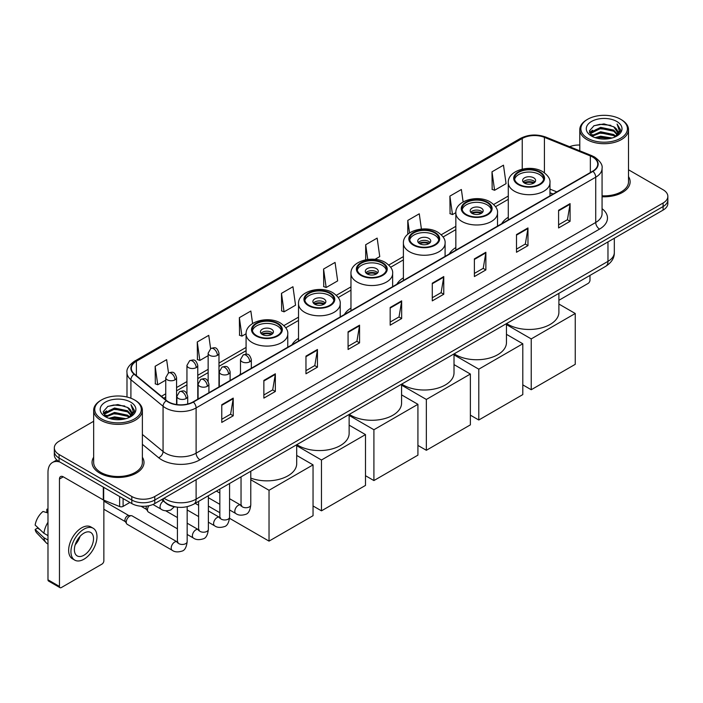 <?xml version="1.0" encoding="UTF-8"?>
<svg xmlns="http://www.w3.org/2000/svg" width="703" height="703" viewBox="0 0 703 703"><rect width="100%" height="100%" fill="white"/><g stroke="black" fill="none" stroke-linecap="round" stroke-linejoin="round"><path stroke-width="1.05" d="M240.496 373.583A28.691 16.564 0 0 0 239.556 375.059M298.52 338.371A28.691 16.564 0 0 0 292 344.778M350.964 308.099A28.691 16.564 0 0 0 344.435 314.505M403.399 277.817A28.691 16.564 0 0 0 396.879 284.232M455.843 247.544A28.691 16.564 0 0 0 449.314 253.95M508.287 217.271A28.691 16.564 0 0 0 501.757 223.677M552.997 194.09L549.966 192.859M176.242 507.03A16.239 9.376 180 0 1 165.97 503.19L161.628 499.605M93.666 421.273L59.078 441.247A16.239 9.376 0 0 0 54.324 447.873L54.324 454.946A16.239 9.376 0 0 0 59.078 461.572L131.804 503.568A16.239 9.376 0 0 0 154.774 503.568L663.096 210.092A16.239 9.376 0 0 0 667.85 203.457L667.85 199.924A16.239 9.376 0 0 1 663.096 206.55A16.239 9.376 0 0 0 667.85 199.924L667.85 196.383A16.239 9.376 0 0 0 663.096 189.757L628.508 169.783M54.324 447.873A16.239 9.376 0 0 0 59.078 454.507L131.804 496.494A16.239 9.376 0 0 0 154.774 496.494L154.774 500.026L663.096 206.55L154.774 500.026A16.239 9.376 0 0 1 131.804 500.026A16.239 9.376 0 0 0 154.774 500.026L154.774 503.568M59.078 454.507L59.078 458.04L131.804 500.026L59.078 458.04A16.239 9.376 0 0 1 54.324 451.414A16.239 9.376 0 0 0 59.078 458.04L59.078 461.572M93.666 457.24A25.985 15 0 0 0 92.04 462.46A25.985 15 0 0 0 99.65 473.066A25.985 15 0 0 0 127.972 476.318A25.985 15 0 0 0 144.01 462.46A25.985 15 0 0 0 142.384 457.24A25.985 15 0 0 1 144.01 462.46A25.985 15 0 0 1 127.972 476.318A25.985 15 0 0 1 99.65 473.066A25.985 15 0 0 1 92.04 462.46A25.985 15 0 0 1 93.666 457.24M592.664 157.05A17.32 10 180 0 1 597.735 164.124A17.32 10 180 0 1 592.664 171.189L193.053 401.905A17.32 10 180 0 1 166.611 400.569L134.449 374.058A17.32 10 180 0 1 131.32 368.319A17.32 10 180 0 1 136.391 361.245L522.241 138.482A17.32 10 180 0 1 544.421 137.357L590.353 155.925A17.32 10 180 0 1 592.664 157.05M592.972 156.874A17.76 10.255 0 0 0 590.599 155.723L544.676 137.155A17.76 10.255 0 0 0 521.934 138.306L136.083 361.07A17.76 10.255 0 0 0 134.097 374.198L166.26 400.719A17.76 10.255 0 0 0 193.351 402.081L592.972 171.365A17.76 10.255 0 0 0 592.972 156.874M221.761 404.735L221.761 422.415L233.238 415.789L233.238 398.109L221.761 404.735M221.761 419.278L230.602 414.172L233.194 398.698A4.332 2.504 -120 0 0 233.238 398.109M230.522 414.216L233.238 415.789M263.862 380.428L263.862 398.109L275.348 391.474L275.348 373.794L263.862 380.428M263.862 394.972L272.702 389.866L275.295 374.383A4.332 2.504 -120 0 0 275.348 373.794M272.632 389.91L275.348 391.474M305.963 356.122L305.963 373.794L317.448 367.168L317.448 349.488L305.963 356.122M305.963 370.666L314.812 365.551L317.404 350.076A4.332 2.504 -120 0 0 317.448 349.488M314.733 365.604L317.448 367.168M348.073 331.807L348.073 349.488L359.558 342.862L359.558 325.181L348.073 331.807M348.073 346.351L356.913 341.245L359.505 325.77A4.332 2.504 -120 0 0 359.558 325.181M356.843 341.289L359.558 342.862M558.595 210.267L558.595 227.948L570.08 221.313L570.08 203.633L558.595 210.267M558.595 224.811L567.444 219.696L570.036 204.222A4.332 2.504 -120 0 0 570.08 203.633M567.365 219.749L570.08 221.313M516.494 234.574L516.494 252.254L527.971 245.619L527.971 227.948L516.494 234.574M516.494 249.117L525.334 244.011L527.927 228.528A4.332 2.504 -120 0 0 527.971 227.948M525.255 244.055L527.971 245.619M474.384 258.88L474.384 276.56L485.87 269.934L485.87 252.254L474.384 258.88M474.384 273.423L483.233 268.318L485.826 252.843A4.332 2.504 -120 0 0 485.87 252.254M483.154 268.361L485.87 269.934M432.283 283.195L432.283 300.875L443.769 294.241L443.769 276.56L432.283 283.195M432.283 297.738L441.124 292.624L443.716 277.149A4.332 2.504 -120 0 0 443.769 276.56M441.045 292.676L443.769 294.241M390.174 307.501L390.174 325.181L401.659 318.547L401.659 300.866L390.174 307.501M390.174 322.044L399.023 316.939L401.615 301.455A4.332 2.504 -120 0 0 401.659 300.866M398.944 316.983L401.659 318.547M602.067 196.752A25.985 15 0 0 0 630.134 181.805A25.985 15 0 0 0 628.508 176.576A25.985 15 0 0 1 630.134 181.805A25.985 15 0 0 1 602.067 196.752M154.774 496.494L663.096 203.018A16.239 9.376 0 0 0 667.85 196.383M579.79 145.038A16.239 9.376 0 0 0 569.597 146.707M252.597 323.512L250.848 311.034L239.363 317.668L239.547 335.234M210.61 348.626L208.747 335.349L197.262 341.974L197.446 359.549M168.5 372.924L166.637 359.655L155.152 366.281L155.337 383.856M374.963 259.345L379.752 256.577L377.159 238.106L365.683 244.741L365.683 259.794M421.405 229.037L419.269 213.8L407.784 220.426L407.784 234.275M463.119 201.946L461.37 189.494L449.894 196.119L450.078 213.694M491.995 171.813L494.587 190.285L506.072 183.65L503.48 165.179L491.995 171.813L492.179 189.388M281.472 293.353L284.065 311.833L295.541 305.199L292.949 286.727L281.472 293.353L281.657 310.928M323.573 269.047L326.166 287.518L337.651 280.892L335.059 262.421L323.573 269.047L323.758 286.622M326.166 287.518L323.573 286.552M365.683 244.741L367.748 259.451M407.784 220.426L409.541 232.93M449.894 196.119L452.486 214.591L455.843 212.649M452.486 214.591L449.894 213.624M494.587 190.285L491.995 189.318M284.065 311.833L281.472 310.858M239.363 317.668L241.955 336.139L246.085 333.749M241.955 336.139L239.363 335.173M197.262 341.974L199.854 360.446L208.15 355.656M199.854 360.446L197.262 359.479M155.152 366.281L157.744 384.761L165.741 380.138M157.744 384.761L155.152 383.785M558.894 300.304L588.068 283.458A2.707 1.564 120 0 0 589.984 280.146L589.984 275.409M587.69 138.263A23.278 13.436 0 0 0 620.608 138.263A23.278 13.436 0 0 0 620.608 119.255L621.373 119.703A24.359 14.06 0 0 1 628.508 129.642A24.359 14.06 0 0 1 613.473 142.639A24.359 14.06 0 0 1 586.926 139.589A24.359 14.06 0 0 1 579.79 129.642A24.359 14.06 0 0 1 586.926 119.703L587.69 119.255A23.278 13.436 0 0 0 587.69 138.263M602.067 195.812A24.359 14.06 0 0 0 628.508 181.805L628.508 129.642M595.028 137.63L600.643 136.189L612.032 138.016M596.636 138.122L600.643 137.296L610.371 138.429M591.522 135.82L600.643 131.769L613.719 134.528L615.819 136.277M592.084 136.285L600.643 132.876L613.719 135.635L615.239 136.795M590.775 135.073L591.074 132.138L600.643 127.348L613.719 130.108L617.296 134.168M590.652 134.537L591.074 133.245L600.643 128.456L613.719 131.215L617.041 134.695M615.099 136.909A13.533 7.812 0 0 0 617.682 132.322A13.533 7.812 0 0 0 613.719 126.795L617.673 132.586M616.777 121.47A17.865 10.317 0 0 0 591.557 121.443A17.865 10.317 0 0 0 591.434 136.013A17.865 10.317 0 0 0 591.513 136.057A17.865 10.317 0 0 0 616.856 136.013A17.865 10.317 0 0 0 616.777 121.47M613.719 126.795L603.991 123.895L594 125.732L589.369 130.969L592.444 136.549M616.206 136.373L620.521 130.899L620.608 129.914L617.093 124.044L619.308 130.617L615.239 136.848M621.373 119.703L620.608 119.255A23.278 13.436 0 0 0 587.69 119.255M617.093 124.044L620.608 130.134M593.771 125.846L599.887 124.334L610.845 125.319M589.545 132.955L591.539 131.391M595.933 129.519L599.887 128.754L610.459 129.624M595.933 133.939L599.887 133.175L610.459 134.045M596.75 138.148L599.887 137.595L610.353 138.429M589.43 132.524L592.708 130.196M591.17 135.494L592.708 134.616M539.456 172.297A14.614 8.436 0 0 0 523.533 170.469A14.614 8.436 0 0 0 514.508 178.263A14.614 8.436 0 0 0 518.788 184.23A14.614 8.436 0 0 0 534.719 186.058A14.614 8.436 0 0 0 543.735 178.263A14.614 8.436 0 0 0 539.456 172.297M543.612 179.37A14.614 8.436 0 0 0 539.456 174.511A14.614 8.436 0 0 0 524.429 172.481A14.614 8.436 0 0 0 514.631 179.37M506.626 323.529A29.772 17.188 0 0 0 508.067 324.426A29.772 17.188 0 0 0 540.519 328.152A29.772 17.188 0 0 0 558.894 312.273L558.894 293.353M533.718 177.824A6.494 3.752 0 0 0 526.635 177.007A6.494 3.752 0 0 0 522.628 180.478A6.494 3.752 0 0 0 524.526 183.123A6.494 3.752 0 0 0 531.609 183.94A6.494 3.752 0 0 0 535.616 180.478A6.494 3.752 0 0 0 533.718 177.824M535.045 182.024A6.494 3.752 0 0 0 533.718 180.917A6.494 3.752 0 0 0 523.208 182.024M523.876 182.683A8.664 5 180 0 1 533.99 182.525L533.99 182.956M524.587 183.158A7.575 4.376 180 0 1 533.208 182.973L533.99 182.525M533.085 183.448L533.208 182.973M531.231 389.734L531.231 338.908L575.247 313.494L575.247 364.321L531.231 389.734L522.804 384.875M531.231 338.908L506.459 324.601M558.894 304.048L575.247 313.494M487.021 202.569A14.614 8.436 0 0 0 471.089 200.742A14.614 8.436 0 0 0 462.064 208.536A14.614 8.436 0 0 0 466.353 214.503A14.614 8.436 0 0 0 482.276 216.339A14.614 8.436 0 0 0 491.3 208.536A14.614 8.436 0 0 0 487.021 202.569M491.177 209.643A14.614 8.436 0 0 0 487.021 204.784A14.614 8.436 0 0 0 471.985 202.763A14.614 8.436 0 0 0 462.196 209.643M454.182 353.811A29.772 17.188 0 0 0 455.632 354.707A29.772 17.188 0 0 0 488.075 358.433A29.772 17.188 0 0 0 506.459 342.554L506.459 323.635M481.274 208.097A6.494 3.752 0 0 0 474.2 207.288A6.494 3.752 0 0 0 470.184 210.751A6.494 3.752 0 0 0 472.091 213.404A6.494 3.752 0 0 0 479.174 214.213A6.494 3.752 0 0 0 483.181 210.751A6.494 3.752 0 0 0 481.274 208.097M482.601 212.297A6.494 3.752 0 0 0 481.274 211.19A6.494 3.752 0 0 0 470.764 212.297M471.432 212.956A8.664 5 180 0 1 481.555 212.798L481.555 213.237M472.144 213.431A7.575 4.376 180 0 1 480.773 213.255L481.555 212.798M480.641 213.721L480.773 213.255M478.787 420.007L478.787 369.18L522.804 343.767L522.804 394.594L478.787 420.007L470.369 415.148M478.787 369.18L454.015 354.874M506.459 334.329L522.804 343.767M434.577 232.851A14.614 8.436 0 0 0 418.654 231.023A14.614 8.436 0 0 0 409.629 238.818A14.614 8.436 0 0 0 413.909 244.785A14.614 8.436 0 0 0 429.841 246.612A14.614 8.436 0 0 0 438.857 238.818A14.614 8.436 0 0 0 434.577 232.851M438.734 239.916A14.614 8.436 0 0 0 434.577 235.057A14.614 8.436 0 0 0 419.55 233.036A14.614 8.436 0 0 0 409.752 239.916M401.747 384.084A29.772 17.188 0 0 0 403.188 384.98A29.772 17.188 0 0 0 435.64 388.706A29.772 17.188 0 0 0 454.015 372.827L454.015 353.908M428.839 238.37A6.494 3.752 0 0 0 421.756 237.561A6.494 3.752 0 0 0 417.749 241.024A6.494 3.752 0 0 0 419.647 243.677A6.494 3.752 0 0 0 426.73 244.495A6.494 3.752 0 0 0 430.737 241.024A6.494 3.752 0 0 0 428.839 238.37M430.157 242.57A6.494 3.752 0 0 0 428.839 241.472A6.494 3.752 0 0 0 418.329 242.57M418.997 243.238A8.664 5 180 0 1 429.111 243.08L429.111 243.51M419.709 243.713A7.575 4.376 180 0 1 428.329 243.528L429.111 243.08M428.197 244.003L428.329 243.528M426.352 450.289L426.352 399.453L470.369 374.04L470.369 424.867L426.352 450.289L417.925 445.421M426.352 399.453L401.58 385.156M454.015 364.602L470.369 374.04M382.142 263.124A14.614 8.436 0 0 0 366.21 261.296A14.614 8.436 0 0 0 357.186 269.091A14.614 8.436 0 0 0 361.465 275.058A14.614 8.436 0 0 0 377.397 276.885A14.614 8.436 0 0 0 386.422 269.091A14.614 8.436 0 0 0 382.142 263.124M386.29 270.198A14.614 8.436 0 0 0 382.142 265.339A14.614 8.436 0 0 0 367.107 263.309A14.614 8.436 0 0 0 357.317 270.198M349.303 414.357A29.772 17.188 0 0 0 350.753 415.253A29.772 17.188 0 0 0 383.197 418.979A29.772 17.188 0 0 0 401.58 403.1L401.58 384.181M376.395 268.651A6.494 3.752 0 0 0 369.321 267.834A6.494 3.752 0 0 0 365.305 271.305A6.494 3.752 0 0 0 367.212 273.95A6.494 3.752 0 0 0 374.286 274.768A6.494 3.752 0 0 0 378.302 271.305A6.494 3.752 0 0 0 376.395 268.651M377.722 272.852A6.494 3.752 0 0 0 376.395 271.745A6.494 3.752 0 0 0 365.885 272.852M366.553 273.511A8.664 5 180 0 1 376.667 273.353L376.667 273.783M367.265 273.985A7.575 4.376 180 0 1 375.894 273.801L376.667 273.353M375.762 274.275L375.894 273.801M373.908 480.562L373.908 429.735L417.925 404.322L417.925 455.149L373.908 480.562L365.49 475.703M373.908 429.735L349.136 415.429M401.58 394.875L417.925 404.322M329.698 293.397A14.614 8.436 0 0 0 313.766 291.569A14.614 8.436 0 0 0 304.751 299.364A14.614 8.436 0 0 0 309.03 305.33A14.614 8.436 0 0 0 324.953 307.167A14.614 8.436 0 0 0 333.978 299.364A14.614 8.436 0 0 0 329.698 293.397M333.855 300.471A14.614 8.436 0 0 0 329.698 295.611A14.614 8.436 0 0 0 314.672 293.59A14.614 8.436 0 0 0 304.874 300.471M296.868 444.639A29.772 17.188 0 0 0 298.309 445.535A29.772 17.188 0 0 0 330.762 449.261A29.772 17.188 0 0 0 349.136 433.382L349.136 414.462M323.96 298.924A6.494 3.752 0 0 0 316.877 298.116A6.494 3.752 0 0 0 312.87 301.578A6.494 3.752 0 0 0 314.768 304.232A6.494 3.752 0 0 0 321.851 305.04A6.494 3.752 0 0 0 325.858 301.578A6.494 3.752 0 0 0 323.96 298.924M325.278 303.125A6.494 3.752 0 0 0 323.96 302.018A6.494 3.752 0 0 0 313.45 303.125M314.118 303.784A8.664 5 180 0 1 324.232 303.626L324.232 304.065M314.83 304.258A7.575 4.376 180 0 1 323.45 304.083L324.232 303.626M323.318 304.548L323.45 304.083M321.473 510.835L321.473 460.008L365.49 434.595L365.49 485.421L321.473 510.835L313.046 505.975M321.473 460.008L296.701 445.702M349.136 425.157L365.49 434.595M277.263 323.679A14.614 8.436 0 0 0 261.331 321.851A14.614 8.436 0 0 0 252.307 329.645A14.614 8.436 0 0 0 256.586 335.612A14.614 8.436 0 0 0 272.518 337.44A14.614 8.436 0 0 0 281.543 329.645A14.614 8.436 0 0 0 277.263 323.679M281.411 330.744A14.614 8.436 0 0 0 277.263 325.884A14.614 8.436 0 0 0 262.228 323.863A14.614 8.436 0 0 0 252.439 330.744M250.778 478.102A29.772 17.188 0 0 0 281.165 478.752A29.772 17.188 0 0 0 296.701 463.655L296.701 444.735M271.516 329.197A6.494 3.752 0 0 0 264.442 328.389A6.494 3.752 0 0 0 260.426 331.851A6.494 3.752 0 0 0 262.333 334.505A6.494 3.752 0 0 0 269.407 335.322A6.494 3.752 0 0 0 273.423 331.851A6.494 3.752 0 0 0 271.516 329.197M272.843 333.398A6.494 3.752 0 0 0 271.516 332.299A6.494 3.752 0 0 0 261.006 333.398M261.674 334.066A8.664 5 180 0 1 271.789 333.907L271.789 334.338M262.386 334.54A7.575 4.376 180 0 1 271.007 334.356L271.789 333.907M270.883 334.83L271.007 334.356M269.029 541.117L269.029 490.281L313.046 464.868L313.046 515.694L269.029 541.117L229.529 518.304M219.837 512.707L208.369 506.09M269.029 490.281L250.778 479.745M296.701 455.43L313.046 464.868M177.42 528.805L148.474 512.092A4.868 2.812 -60 0 1 147.858 511.494A4.868 2.812 -60 0 1 147.463 509.868A4.868 2.812 -60 0 1 148.957 505.721M147.858 511.494L146.409 509.165A3.515 2.03 -60 0 1 146.119 507.988A3.515 2.03 -60 0 1 146.549 506.116M126.259 522.109A4.868 2.812 -60 0 1 129.703 516.143A4.868 2.812 -60 0 1 131.312 515.668A4.868 2.812 -60 0 1 132.138 515.897L177.077 541.846A4.868 2.812 -60 0 0 174.854 541.969A4.868 2.812 -60 0 0 174.634 542.083A4.868 2.812 -60 0 0 171.453 546.38A4.868 2.812 -60 0 0 172.2 550.282L127.261 524.341A4.868 2.812 -60 0 1 126.654 523.735A4.868 2.812 -60 0 1 126.259 522.109M126.654 523.735L125.204 521.406A3.515 2.03 -60 0 1 124.914 520.229A3.515 2.03 -60 0 1 127.401 515.923A3.515 2.03 -60 0 1 128.57 515.58L131.312 515.668M123.095 498.532L123.095 506.38L129.888 502.46M59.887 462.047A21.652 12.505 -120 0 0 52.461 462.495A21.652 12.505 -120 0 0 47.98 472.407L47.98 579.808L59.465 586.434L59.465 479.033A5.413 3.128 60 0 1 60.581 476.555A5.413 3.128 60 0 1 63.288 476.827L103.315 499.93L103.315 487.117M59.465 586.434A2.707 1.564 120 0 0 60.019 587.673L48.542 581.047A2.707 1.564 -60 0 1 47.98 579.808M60.019 587.673A2.707 1.564 120 0 0 61.372 587.541L101.953 564.114A2.707 1.564 120 0 0 103.859 560.801L103.859 500.185M123.095 506.38A2.707 1.564 180 0 1 119.633 506.555L103.675 500.105A2.707 1.564 180 0 1 103.315 499.93M83.956 555.229A13.533 7.812 120 0 0 92.796 543.305A13.533 7.812 120 0 0 90.722 532.461A13.533 7.812 120 0 0 83.956 533.138A13.533 7.812 120 0 0 75.116 545.062A13.533 7.812 120 0 0 77.189 555.906A13.533 7.812 120 0 0 83.956 555.229M75.212 544.746A13.533 7.812 120 0 0 80.072 536.327M47.98 509.605L46.829 509.262L46.829 511.977L47.98 512.645M93.165 528.243L90.863 526.916A18.401 10.624 120 0 0 81.662 527.83A18.401 10.624 120 0 0 69.641 544.052A18.401 10.624 120 0 0 72.462 558.797L74.755 560.124A18.401 10.624 120 0 0 83.956 559.21A18.401 10.624 120 0 0 95.986 542.997A18.401 10.624 120 0 0 93.165 528.243A18.401 10.624 120 0 0 83.956 529.157A18.401 10.624 120 0 0 71.934 545.379A18.401 10.624 120 0 0 74.755 560.124M47.98 522.259A17.865 10.317 120 0 0 43.911 533.269L35.15 525.071A14.078 8.128 120 0 1 43.006 511.468L47.98 512.979M47.98 535.616L43.911 533.269M39.886 529.508L37.505 528.129L35.15 529.491L43.911 537.69L47.98 540.036M43.911 537.69A17.865 10.317 120 0 0 46.117 542.681A17.865 10.317 120 0 0 47.47 543.744L47.98 544.034M47.98 508.937A14.078 8.128 120 0 0 46.829 509.262M35.15 529.491A14.078 8.128 120 0 0 36.811 532.997L46.117 542.681M101.566 418.926A23.278 13.436 0 0 0 134.484 418.926A23.278 13.436 0 0 0 134.484 399.919L135.248 400.359A24.359 14.06 0 0 1 142.384 410.306A24.359 14.06 0 0 1 127.348 423.303A24.359 14.06 0 0 1 100.801 420.253A24.359 14.06 0 0 1 93.666 410.306A24.359 14.06 0 0 1 100.801 400.359L101.566 399.919A23.278 13.436 0 0 0 101.566 418.926M93.666 410.306L93.666 462.46A24.359 14.06 0 0 0 100.801 472.407A24.359 14.06 0 0 0 127.348 475.456A24.359 14.06 0 0 0 142.384 462.46L142.384 410.306M108.903 418.294L114.527 416.853L125.907 418.672M110.512 418.777L114.527 417.951L124.246 419.085M105.397 416.484L114.527 412.433L127.594 415.192L129.695 416.932M105.96 416.941L114.527 413.531L127.594 416.29L129.115 417.459M104.65 415.728L104.958 412.802L114.527 408.012L127.594 410.772L131.171 414.832M104.536 415.192L104.958 413.9L114.527 409.111L127.594 411.87L130.916 415.359M128.974 417.573A13.533 7.812 0 0 0 131.558 412.977A13.533 7.812 0 0 0 127.594 407.45L131.549 413.25M130.661 402.125A17.865 10.317 0 0 0 105.432 402.107A17.865 10.317 0 0 0 105.318 416.668A17.865 10.317 0 0 0 105.397 416.712A17.865 10.317 0 0 0 130.732 416.668A17.865 10.317 0 0 0 130.661 402.125M127.594 407.45L117.867 404.55L107.884 406.387L103.244 411.624L106.32 417.204M130.09 417.028L134.405 411.554L134.484 410.57L130.978 404.7L133.192 411.281L129.124 417.503M135.248 400.359L134.484 399.919A23.278 13.436 0 0 0 101.566 399.919M130.978 404.7L134.484 410.798M107.647 406.501L113.763 404.998L124.73 405.983M103.42 413.619L105.424 412.046M109.817 410.183L113.763 409.418L124.334 410.28M109.817 414.603L113.763 413.839L124.334 414.7M110.626 418.812L113.763 418.259L124.229 419.093M103.306 413.179L106.584 410.851M105.055 416.158L106.584 415.271M164.036 498.216A21.652 12.505 0 0 0 165.486 499.148A21.652 12.505 0 0 0 196.111 499.148L607.972 261.358A21.652 12.505 0 0 0 614.317 252.518C614.475 257.896 611.61 262.491 605.731 266.314L193.87 504.104A10.826 6.248 60 0 0 196.111 499.148L196.111 479.701M607.972 241.911L607.972 261.358A10.826 6.248 60 0 1 605.731 266.314M163.158 498.726A10.826 7.241 129.5 0 0 165.047 502.241L161.76 499.534M663.096 210.092L663.096 203.018M131.804 503.568L131.804 496.494M602.067 208.668A27.066 15.624 180 0 1 599.554 229.09L199.942 459.806A5.413 3.128 60 0 1 196.111 453.18L595.722 222.464A21.652 12.505 0 0 0 602.067 213.624L602.067 168.36A21.652 12.505 180 0 1 595.722 177.2A5.413 3.128 -120 0 0 592.972 171.365M199.942 459.806A27.066 15.624 180 0 1 161.664 459.806A27.066 15.624 180 0 1 158.632 457.723L142.384 444.331M166.26 400.719A5.413 3.62 129.5 0 0 163.061 406.246L163.061 451.511A21.652 12.505 0 0 0 165.486 453.18A21.652 12.505 0 0 0 196.111 453.18L196.111 407.916A21.652 12.505 180 0 1 163.061 406.246L130.907 379.734A21.652 12.505 180 0 1 126.988 372.564L126.988 397.019M602.067 168.36C602.787 164.985 600.3 161.207 594.606 157.041L591.759 155.662A5.413 2.531 112 0 0 590.599 155.723M591.759 155.662L545.827 137.094C536.864 133.922 528.357 134.387 520.299 138.482A5.413 3.128 60 0 1 521.934 138.306M136.083 361.07A5.413 3.128 -120 0 0 134.449 361.245C128.834 365.288 126.347 369.057 126.988 372.564M134.097 374.198A5.413 3.62 129.5 0 0 130.907 379.734L130.907 398.223M545.827 137.094A5.413 2.531 112 0 0 544.676 137.155M193.351 402.081A5.413 3.128 60 0 1 196.111 407.916L595.722 177.2L595.722 222.464A5.413 3.128 60 0 0 599.554 229.09M142.384 434.463L163.061 451.511A5.413 3.62 -50.5 0 1 158.632 457.723M136.391 361.245L136.391 375.657M590.353 155.925L590.353 172.525M544.421 137.357L544.421 172.789M556.829 191.884L549.966 189.107M522.241 138.482L522.241 169.124M508.287 196.04L493.673 204.476M455.843 226.322L441.229 234.758M403.399 256.595L388.785 265.031M350.964 286.868L336.35 295.304M298.52 317.15L283.907 325.586M246.085 347.423L218.976 363.073M208.15 369.321L197.771 375.314M186.945 381.562L176.567 387.555M165.741 393.803L161.426 396.299M390.174 308.063L401.615 301.455M432.283 283.748L443.716 277.149M474.384 259.442L485.826 252.843M516.494 235.136L527.927 228.528M558.595 210.821L570.036 204.222M348.073 332.37L359.505 325.77M305.963 356.676L317.404 350.076M263.862 380.991L275.295 374.383M221.761 405.297L233.194 398.698M518.216 184.564A15.431 8.911 0 0 0 540.036 184.564A15.431 8.911 0 0 0 540.036 171.963A15.431 8.911 0 0 0 518.216 171.963A15.431 8.911 0 0 0 518.216 184.564M549.966 195.847L549.966 182.683A20.844 12.03 180 0 1 537.101 193.8A20.844 12.03 180 0 1 514.385 191.19A20.844 12.03 180 0 1 508.287 182.683L508.287 219.907M465.773 214.837A15.431 8.911 0 0 0 487.592 214.837A15.431 8.911 0 0 0 487.592 202.244A15.431 8.911 0 0 0 465.773 202.244A15.431 8.911 0 0 0 465.773 214.837M497.522 226.12L497.522 212.956A20.844 12.03 180 0 1 484.657 224.072A20.844 12.03 180 0 1 461.95 221.471A20.844 12.03 180 0 1 455.843 212.956L455.843 250.189M413.338 245.11A15.431 8.911 0 0 0 435.157 245.11A15.431 8.911 0 0 0 435.157 232.517A15.431 8.911 0 0 0 413.338 232.517A15.431 8.911 0 0 0 413.338 245.11M445.087 256.393L445.087 243.238A20.844 12.03 180 0 1 432.222 254.354A20.844 12.03 180 0 1 409.506 251.744A20.844 12.03 180 0 1 403.399 243.238L403.399 280.462M360.894 275.391A15.431 8.911 0 0 0 382.713 275.391A15.431 8.911 0 0 0 382.713 262.79A15.431 8.911 0 0 0 360.894 262.79A15.431 8.911 0 0 0 360.894 275.391M392.643 286.675L392.643 273.511A20.844 12.03 180 0 1 379.778 284.627A20.844 12.03 180 0 1 357.071 282.017A20.844 12.03 180 0 1 350.964 273.511L350.964 310.735M308.459 305.664A15.431 8.911 0 0 0 330.269 305.664A15.431 8.911 0 0 0 330.269 293.072A15.431 8.911 0 0 0 308.459 293.072A15.431 8.911 0 0 0 308.459 305.664M340.208 316.948L340.208 303.784A20.844 12.03 180 0 1 327.343 314.9A20.844 12.03 180 0 1 304.627 312.299A20.844 12.03 180 0 1 298.52 303.784L298.52 341.017M256.015 335.937A15.431 8.911 0 0 0 277.834 335.937A15.431 8.911 0 0 0 277.834 323.345A15.431 8.911 0 0 0 256.015 323.345A15.431 8.911 0 0 0 256.015 335.937M287.764 347.22L287.764 334.066A20.844 12.03 180 0 1 274.899 345.182A20.844 12.03 180 0 1 252.184 342.572A20.844 12.03 180 0 1 246.085 334.066L246.085 354.18M249.741 361.799A5.413 3.128 0 0 0 251.323 359.584C249.126 352.642 246.99 354.031 243.203 354.901A5.413 3.128 60 0 1 245.909 355.164A5.413 3.128 -120 0 1 249.741 361.799A5.413 3.128 0 0 1 242.078 361.799A5.413 3.128 0 0 1 240.496 359.584L243.203 354.901M229.573 509.947L235.821 513.55A4.868 2.812 -60 0 1 235.074 509.649A4.868 2.812 -60 0 1 238.255 505.352A4.868 2.812 -60 0 1 238.475 505.237A4.868 2.812 -60 0 1 240.69 505.114L229.573 498.699M241.314 505.606L240.883 505.967L241.041 504.912A4.868 2.812 -0 0 0 242.465 506.907A4.868 2.812 -0 0 0 249.134 507.021A4.868 2.812 -0 0 0 250.778 504.912C250.11 510.571 248.361 513.735 245.523 514.394C241.454 515.633 238.22 515.352 235.821 513.55M228.537 374.04A5.413 3.128 0 0 0 230.118 371.834C227.921 364.883 225.786 366.272 221.999 367.142A5.413 3.128 60 0 1 224.705 367.414A5.413 3.128 -120 0 1 228.537 374.04A5.413 3.128 0 0 1 220.874 374.04A5.413 3.128 0 0 1 219.292 371.834L221.999 367.142M208.369 522.188L214.617 525.8A4.868 2.812 -60 0 1 213.87 521.89A4.868 2.812 -60 0 1 217.051 517.601A4.868 2.812 -60 0 1 217.262 517.478A4.868 2.812 -60 0 1 219.485 517.355L208.369 510.94M220.109 517.847L219.679 518.208L219.837 517.153A4.868 2.812 -0 0 0 221.26 519.148A4.868 2.812 -0 0 0 227.93 519.271A4.868 2.812 -0 0 0 229.573 517.153C228.906 522.812 227.157 525.976 224.319 526.635C220.25 527.874 217.016 527.593 214.617 525.8M207.323 386.281A5.413 3.128 0 0 0 208.914 384.075C206.717 377.133 204.582 378.513 200.794 379.383A5.413 3.128 60 0 1 203.501 379.655A5.413 3.128 -120 0 1 207.323 386.281A5.413 3.128 0 0 1 199.67 386.281A5.413 3.128 0 0 1 198.088 384.075L200.794 379.383M187.165 534.438L193.404 538.041A4.868 2.812 -60 0 1 192.657 534.131A4.868 2.812 -60 0 1 195.847 529.842A4.868 2.812 -60 0 1 196.058 529.728A4.868 2.812 -60 0 1 198.281 529.596L187.165 523.181M198.905 530.088L198.474 530.449L198.624 529.403A4.868 2.812 -0 0 0 200.056 531.389A4.868 2.812 -0 0 0 206.717 531.512A4.868 2.812 -0 0 0 208.369 529.403C207.701 535.053 205.953 538.217 203.114 538.876C199.046 540.115 195.812 539.834 193.404 538.041M186.119 398.531A5.413 3.128 0 0 0 187.71 396.316C185.513 389.374 183.378 390.754 179.59 391.633A5.413 3.128 60 0 1 182.297 391.896A5.413 3.128 -120 0 1 186.119 398.531A5.413 3.128 0 0 1 178.465 398.531A5.413 3.128 0 0 1 176.884 396.316L179.59 391.633M177.701 542.338L177.261 542.698L177.42 541.644A4.868 2.812 -0 0 0 178.852 543.63A4.868 2.812 -0 0 0 185.513 543.753A4.868 2.812 -0 0 0 187.165 541.644C186.497 547.303 184.748 550.458 181.91 551.126C177.841 552.365 174.599 552.083 172.2 550.282M217.394 355.366A5.413 3.128 0 0 0 218.976 353.161C216.779 346.21 214.643 347.598 210.856 348.468A5.413 3.128 60 0 1 213.563 348.741A5.413 3.128 -120 0 1 217.394 355.366A5.413 3.128 0 0 1 209.74 355.366A5.413 3.128 0 0 1 208.15 353.161L210.856 348.468M196.19 367.607A5.413 3.128 0 0 0 197.771 365.402C195.575 358.46 193.439 359.839 189.652 360.709A5.413 3.128 60 0 1 192.358 360.982A5.413 3.128 -120 0 1 196.19 367.607A5.413 3.128 0 0 1 188.536 367.607A5.413 3.128 0 0 1 186.945 365.402L189.652 360.709M174.985 379.848A5.413 3.128 0 0 0 176.567 377.643C174.37 370.701 172.235 372.08 168.448 372.95A5.413 3.128 60 0 1 171.154 373.223A5.413 3.128 -120 0 1 174.985 379.848A5.413 3.128 0 0 1 167.323 379.848A5.413 3.128 0 0 1 165.741 377.643L168.448 372.95M174.379 506.758L170.767 509.991C166.699 511.23 163.465 510.949 161.066 509.157A4.868 2.812 -60 0 1 160.056 506.925A4.868 2.812 -60 0 1 163.36 501.037M59.465 479.033L63.288 476.827M103.675 487.32L103.675 500.105M119.633 506.555L119.633 496.538M193.87 504.104C185.153 508.48 176.444 508.48 167.736 504.104L165.047 502.241M614.317 252.518L614.317 238.247M520.299 138.482L134.449 361.245M508.287 199.336L495.545 206.691M455.843 229.617L443.101 236.973M403.399 259.89L390.666 267.245M350.964 290.163L338.222 297.518M298.52 320.445L285.787 327.8M246.085 350.718L218.976 366.368M208.15 372.616L197.771 378.609M186.945 384.857L176.567 390.85M165.741 397.098L163.781 398.232M553.12 194.019L549.966 192.745M590.617 134.879L590.617 133.983M579.79 150.829L579.79 129.642M549.966 182.683C550.423 179.019 548.015 175.355 542.742 171.699C530.449 164.098 507.557 170.196 508.287 182.683M497.522 212.956C497.979 209.292 495.571 205.627 490.299 201.972C478.014 194.371 455.122 200.469 455.843 212.956M445.087 243.238C445.544 239.565 443.136 235.9 437.864 232.254C425.57 224.644 402.678 230.742 403.399 243.238M392.643 273.511C393.1 269.847 390.692 266.182 385.42 262.527C373.135 254.925 350.243 261.024 350.964 273.511M340.208 303.784C340.665 300.119 338.257 296.455 332.976 292.8C320.691 285.198 297.8 291.297 298.52 303.784M287.764 334.066C288.221 330.392 285.813 326.728 280.541 323.072C268.256 315.471 245.365 321.57 246.085 334.066M241.683 505.501L240.69 505.114M250.778 471.238L250.778 504.912M251.323 368.267L251.323 359.584M219.837 504.323L208.369 497.706M241.041 476.871L241.041 504.912M240.496 374.514L240.496 359.584M219.837 493.075L216.401 491.089M220.478 517.751L219.485 517.355M229.573 483.488L229.573 517.153M230.118 380.508L230.118 371.834M198.624 516.564L187.165 509.947M219.837 489.112L219.837 517.153M219.292 386.755L219.292 371.834M198.624 505.316L195.197 503.33M199.265 529.992L198.281 529.596M208.369 495.729L208.369 529.403M208.914 392.749L208.914 384.075M140.995 506.213L146.584 509.447M198.624 501.353L198.624 529.403M198.088 398.996L198.088 384.075M177.42 517.557L165.662 510.773M178.061 542.233L177.077 541.846M187.165 506.678L187.165 541.644M187.71 404.005L187.71 396.316M103.859 509.262L125.38 521.688M177.42 507.188L177.42 541.644M176.884 404.577L176.884 396.316M103.859 501.142L128.895 515.589M218.976 386.94L218.976 353.161M208.15 381.307L208.15 353.161M197.771 399.181L197.771 365.402M186.945 393.548L186.945 365.402M176.567 404.533L176.567 377.643M161.066 509.157L152.946 504.473M165.741 399.858L165.741 377.643M52.461 462.495L56.846 459.964M104.492 415.543L104.492 414.647"/></g></svg>
